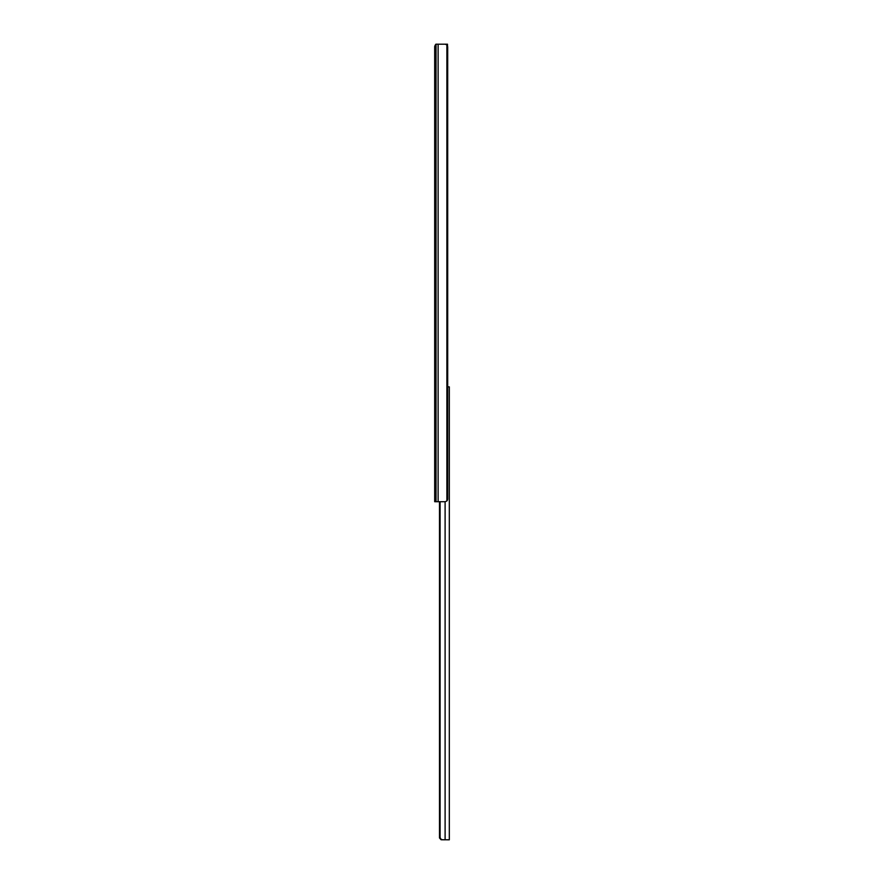 <?xml version="1.0" encoding="UTF-8"?>
<svg xmlns="http://www.w3.org/2000/svg" width="884" height="884" viewBox="0 0 884 884"><rect width="100%" height="100%" fill="white"/><g stroke="black" fill="none" stroke-linecap="round" stroke-linejoin="round"><path stroke-width="1.33" d="M446.895 500.952A3.05 2.332 90 0 0 447.702 498.653L447.702 47.25A3.05 2.332 90 0 0 446.895 44.951L446.895 500.952L445.282 501.703L434.685 501.703L434.685 499.736M446.895 44.951L445.282 44.2L435.856 44.2L434.685 46.94L434.685 501.703M444.442 44.2L447.492 44.2L447.492 45.99M434.685 46.94L435.061 46.012M438.11 44.2L438.11 501.703M447.702 47.25L447.702 386.872L449.315 386.872L449.315 839.8L441.083 839.745L445.105 839.8L445.105 501.703M443.746 44.2L445.282 44.2M434.685 46.487L435.259 44.962L434.685 46.487M439.481 501.703L439.481 837.944L440.099 836.75C440.144 838.662 441.094 839.678 442.972 839.8M441.083 839.745L439.481 837.944M439.536 501.703L439.536 836.75M440.099 501.703L440.099 836.75M436.022 44.2L436.022 501.703"/></g></svg>
